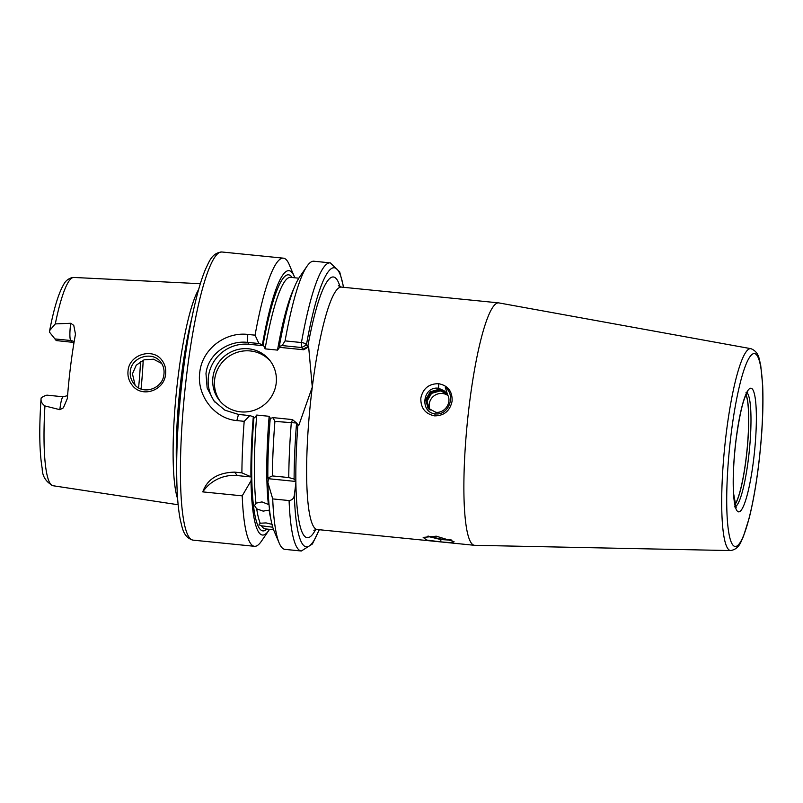 <?xml version="1.0" encoding="UTF-8"?>
<svg xmlns="http://www.w3.org/2000/svg" width="803" height="803" viewBox="0 0 803 803"><rect width="100%" height="100%" fill="white"/><g stroke="black" fill="none" stroke-linecap="round" stroke-linejoin="round"><path stroke-width="1.2" d="M160.66 362.043C152.771 350.72 131.431 356.753 130.337 371.197C129.815 375.824 130.999 380.01 133.88 383.754C142.532 395.809 162.919 388.813 163.932 374.268C164.464 369.641 163.37 365.566 160.66 362.043L160.59 361.952M128.058 370.705C129.313 354.253 153.132 347.488 161.935 360.296C164.966 364.291 166.181 368.918 165.589 374.168C164.404 390.69 141.589 398.489 131.983 384.908C128.781 380.722 127.476 375.985 128.058 370.705M451.888 540.258L440.787 539.536L427.216 536.243M440.877 541.895L426.734 540.068L423.171 537.408L436.28 536.183L454.046 541.664L451.246 542.718L440.877 541.895L440.787 539.536M446.95 393.59L439.06 389.284L430.257 391.774L425.7 399.593L428.009 408.105L435.778 412.26C444.621 413.485 452.119 402.694 447.602 394.795L445.324 387.458C456.104 395.186 448.957 415.813 435.166 413.856C419.437 412.34 422.609 385.821 438.619 388.25L443.969 390.659L446.388 392.888L443.969 390.659M420.842 398.027C423.04 388.411 428.983 383.643 438.659 383.704C447.984 385.55 452.47 391.372 452.099 401.159C449.991 410.895 444.159 415.803 434.594 415.864C425.168 413.886 420.581 407.944 420.842 398.027M746.087 394.725A57.505 9.124 -84.3 0 1 746.057 459.346A57.505 9.124 -84.3 0 1 735.066 504.485M746.017 394.875A57.384 9.104 -84.3 0 1 745.967 459.326A57.384 9.104 -84.3 0 1 735.026 504.334M428.792 408.988L427.106 401.339L429.093 409.279M447.201 394.062L440.345 390.88L431.542 393.37L426.985 401.189L428.722 408.918M447.954 395.548A11.925 11.623 -38.8 0 0 430.147 410.152M446.93 393.631L439.703 390.087L430.9 392.577L426.343 400.396L428.38 408.546M428.441 408.617L426.463 400.546L431.02 392.717L439.823 390.228L446.98 393.711M428.109 408.225L425.821 399.743L430.378 391.924L439.171 389.435L447.01 393.661M447.602 394.795L446.358 392.858M266.907 529.077A128.701 20.426 -84.3 0 1 253.899 417.5L254.631 417.811L256.739 415.061A126.402 20.055 95.7 0 0 255.966 503.18L254.551 505.569L256.709 508.871A126.402 20.055 95.7 0 0 260.222 523.235L258.998 524.74L261.497 525.804A126.402 20.055 95.7 0 0 265.341 528.916L273.572 529.749M255.966 503.18L261.969 501.915L268.383 504.425A126.402 20.055 -84.3 0 1 269.156 416.305L270.38 418.403M270.772 518.628A126.402 20.055 -84.3 0 1 269.125 510.116L263.173 511.12L256.709 508.871M260.222 523.235L266.054 522.904L272.639 524.479M272.729 527.21L261.497 525.804M73.986 342.71L72.119 342.259L70.714 340.512A13.239 2.098 -84.3 0 1 70.503 325.235A13.239 2.098 -84.3 0 1 70.774 323.268L73.786 325.416L75.472 334.189A105.785 16.783 95.7 0 0 70.684 365.415A105.785 16.783 95.7 0 0 67.362 398.459L63.377 407.834L59.854 409.681A13.239 2.098 -84.3 0 1 60.084 407.653A13.239 2.098 -84.3 0 1 63.266 396.792L47.297 395.186M70.774 323.268L55.297 323.91L49.676 330.535L49.565 331.619A13.239 2.098 95.7 0 0 49.555 332.221L56.24 340.572L72.119 342.259M47.768 395.397C47.116 394.775 44.958 395.548 41.284 397.706A13.239 2.098 95.7 0 0 41.154 398.158C40.582 401.119 41.836 403.708 44.938 405.937L59.854 409.681M212.946 377.139A32.18 31.367 -38.8 0 0 219.49 400.496A32.18 31.367 -38.8 0 0 253.055 410.634A32.18 31.367 -38.8 0 0 276.162 383.493A32.18 31.367 -38.8 0 0 269.617 360.135A32.18 31.367 -38.8 0 0 236.052 349.998A32.18 31.367 -38.8 0 0 212.946 377.139M270.46 361.24A32.18 31.367 -38.8 0 0 237.116 352.366A32.18 31.367 -38.8 0 0 214.682 379.297A32.18 31.367 -38.8 0 0 220.383 401.55M298.836 278.199L290.606 277.366A126.402 20.055 95.7 0 0 265.1 348.863L263.735 345.752L249.111 344.286A36.777 35.844 -38.8 0 0 208.429 376.687A36.777 35.844 -38.8 0 0 214.963 402.142M255.063 335.172L258.927 343.533L247.585 342.389C228.233 340.04 207.967 354.253 205.98 373.646L207.154 387.99L213.929 400.908L224.86 410.152L238.481 414.448L249.823 415.593L244.182 421.324L236.855 420.581C214.461 418.845 196.364 395.196 199.796 372.15C202.276 348.873 225.392 331.759 247.736 334.429L255.063 335.172A144.791 22.976 -84.3 0 1 283.399 258.164A144.791 22.976 -84.3 0 1 289.19 264.498L294.31 276.563A132.836 21.079 -84.3 0 1 294.791 277.788M135.065 385.089L132.455 373.837L136.229 365.214L144.078 359.834L153.544 359.202L161.664 363.478M750.966 348.693L499.004 302.932A121.815 19.332 95.7 0 0 498.763 302.892A121.815 19.332 95.7 0 0 469.534 402.915A121.815 19.332 95.7 0 0 474.412 545.297A121.815 19.332 95.7 0 0 474.653 545.317L730.68 550.577A101.459 16.1 -84.3 0 1 726.414 431.964A101.459 16.1 -84.3 0 1 750.966 348.693C759.427 352.075 759.196 359.975 760.742 365.576L762.669 385.189C763.593 408.988 762.167 436.26 758.383 467.005C755.884 486.678 752.792 503.762 749.139 518.246L743.367 536.625C740.948 541.132 739.714 548.881 730.68 550.577M198.662 289.411A111.306 17.666 95.7 0 0 178.286 375.342A111.306 17.666 95.7 0 0 177.634 498.834M283.399 258.164L221.889 251.991A144.791 22.976 95.7 0 0 187.149 370.876A144.791 22.976 95.7 0 0 192.951 540.128L254.461 546.301A144.791 22.976 -84.3 0 1 242.215 495.852L250.978 480.867L251.469 477.002L241.894 472.857L234.566 472.124L237.357 475.587L251.469 477.002M269.156 416.305L256.739 415.061M41.154 398.158L41.033 398.92C39.036 429.003 39.417 452.159 42.188 468.4C42.228 476.079 45.821 481.85 52.958 485.725L178.146 504.756M269.527 529.338A132.836 21.079 -84.3 0 1 268.804 530.442L261.397 541.252A144.791 22.976 -84.3 0 1 254.461 546.301M237.357 475.587A36.777 35.844 -38.8 0 0 202.778 491.888L242.215 495.852M202.778 491.888C207.254 479.23 217.854 472.646 234.566 472.124M241.894 472.857A144.791 22.976 -84.3 0 1 244.182 421.324M250.917 476.32A132.836 21.079 -84.3 0 1 253.296 416.747L249.823 415.593M272.398 475.918A144.791 22.976 -84.3 0 1 274.917 421.404L273.03 417.63L270.23 418.453A132.836 21.079 -84.3 0 0 267.851 478.016L268.403 478.708L267.911 482.573L272.719 498.914L289.08 500.56C292.182 500.169 293.938 498.352 294.34 495.12L295.885 482.854A130.999 20.788 -84.3 0 1 295.865 481.238L294.109 479.06L288.759 477.564L272.398 475.918L267.851 478.016M298.304 425.299L296.568 423.02L274.917 421.404M268.804 530.442A132.836 21.079 -84.3 0 1 250.978 480.867M253.899 417.5L253.296 416.747M265.1 348.863L277.527 350.108A126.402 20.055 -84.3 0 1 293.888 288.538M289.08 500.56A144.791 22.976 -84.3 0 0 301.326 551.009L284.965 549.372A144.791 22.976 -84.3 0 1 279.173 543.039L274.064 530.974A132.836 21.079 -84.3 0 1 267.911 482.573M279.173 543.039A144.791 22.976 -84.3 0 1 272.719 498.914M279.936 347.137L279.334 346.394L282.134 345.571L285.085 340.894A144.791 22.976 -84.3 0 1 306.967 266.285A144.791 22.976 -84.3 0 1 313.903 261.226L330.264 262.872A144.791 22.976 -84.3 0 0 301.446 342.54C304.136 342.871 305.792 343.694 306.415 345.009L308.643 346.836L303.685 349.767L279.635 347.348L277.527 350.108M285.085 340.894L301.446 342.54L301.516 347.518L282.134 345.571M498.763 302.892L341.516 287.103A121.815 19.332 95.7 0 0 312.287 387.116L298.686 425.67L297.913 424.697A130.999 20.788 -84.3 0 0 295.865 481.238M258.927 343.533L262.4 344.688A132.836 21.079 -84.3 0 1 294.31 276.563M262.4 344.688L263.003 345.441A128.701 20.426 -84.3 0 1 292.172 277.527M279.334 346.394A132.836 21.079 -84.3 0 1 299.559 277.085L306.967 266.285M263.735 345.752L263.003 345.441M313.832 530.251L317.165 529.508A121.815 19.332 95.7 0 1 312.287 387.116L308.643 346.836M73.535 345.511A81.324 12.908 95.7 0 0 73.575 342.56M303.685 349.767L301.516 347.518M273.03 417.63L292.412 419.578L296.568 423.02A140.194 22.243 95.7 0 0 294.109 479.06M288.759 477.564A144.791 22.976 -84.3 0 1 291.268 423.051L292.523 419.608M268.403 478.708L295.865 481.469M343.443 287.293A140.194 22.243 95.7 0 0 306.415 345.009L301.627 347.548M340.03 286.751A130.999 20.788 -84.3 0 0 307.77 346.685L302.972 349.215M451.186 539.927L441.028 539.084L428.17 536.103M427.628 401.992L427.045 401.881M438.619 388.25L438.659 383.704M435.166 413.856L434.594 415.864M736.09 439.231A62.102 9.857 -84.3 0 1 752.471 389.184A62.102 9.857 -84.3 0 1 753.475 460.832A62.102 9.857 -84.3 0 1 737.094 510.879A62.102 9.857 -84.3 0 1 736.09 439.231M735.658 506.482A57.505 9.124 95.7 0 0 748.316 459.577A57.505 9.124 95.7 0 0 747.071 392.888M758.343 466.874A96.872 15.377 95.7 0 0 756.777 355.107A96.872 15.377 95.7 0 0 731.222 433.178A96.872 15.377 95.7 0 0 732.788 544.946A96.872 15.377 95.7 0 0 758.343 466.874M74.127 341.867A6.896 6.725 141.2 0 0 70.714 340.512L54.905 338.926M247.736 334.429L247.585 342.389L249.111 344.286M187.872 339.388A110.392 17.515 95.7 0 0 182.14 375.874A110.392 17.515 95.7 0 0 176.991 447.703M191.746 318.43A110.483 17.536 95.7 0 0 181.428 375.784A110.483 17.536 95.7 0 0 176.62 469.012M49.676 330.535C53.871 308.583 58.559 293.205 63.718 284.413C65.485 280.909 68.355 278.611 72.33 277.527L73.876 277.457A104.661 16.612 95.7 0 0 55.297 323.91M44.938 405.937A104.661 16.612 95.7 0 0 52.958 485.725M294.34 495.12A140.194 22.243 95.7 0 0 319.092 529.699M315.649 529.548A130.999 20.788 -84.3 0 1 295.885 482.854M143.195 360.166A91.933 14.584 -84.3 0 1 141.067 388.973M138.588 387.809A90.558 14.374 95.7 0 0 140.545 361.501M238.481 414.448L236.855 420.581M734.514 506.793L736.16 507.546L733.621 493.644C732.727 478.568 733.571 460.47 736.13 439.351C739.151 417.63 742.293 403.156 745.545 395.939L747.774 391.954L746.017 392.366M67.572 395.628L63.266 396.792M221.889 251.991C211.49 252.915 208.931 262.511 205.618 268.965C202.818 275.58 200.077 283.941 197.397 294.028C191.776 315.408 187.059 341.104 183.235 371.096C177.483 418.132 175.506 459.115 177.312 494.056C177.925 504.475 178.949 513.207 180.384 520.254C182.341 527.24 182.943 537.147 192.951 540.128M73.876 277.457L200.348 283.71M301.326 551.009L312.377 544.012L319.323 529.719M343.664 287.323L339.689 271.886L330.264 262.872M341.516 287.103L338.394 285.707M317.165 529.508L474.412 545.297"/></g></svg>
